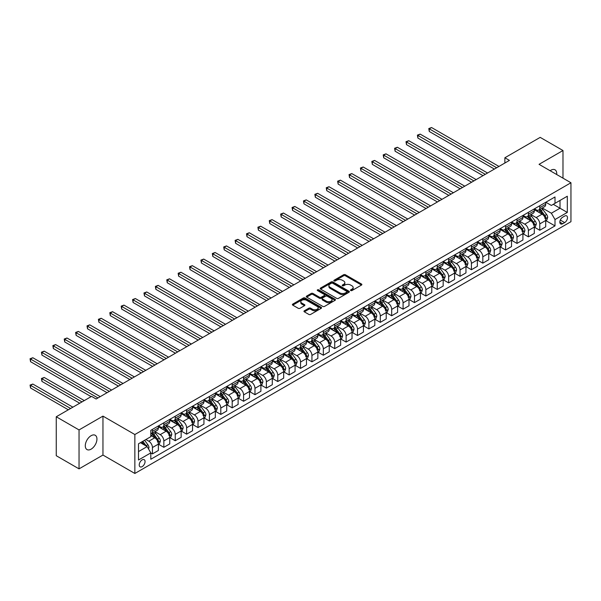 <?xml version="1.0" encoding="UTF-8"?>
<svg xmlns="http://www.w3.org/2000/svg" width="601" height="601" viewBox="0 0 601 601"><rect width="100%" height="100%" fill="white"/><g stroke="black" fill="none" stroke-linecap="round" stroke-linejoin="round"><path stroke-width="0.9" d="M350.744 290.553A0.886 0.511 0 0 0 351.998 290.553L361.501 285.069A1.262 0.729 0 0 0 361.87 284.551A1.262 0.729 0 0 0 361.501 284.04L345.395 274.74A1.262 0.729 0 0 0 343.607 274.74L334.103 280.224A0.886 0.511 0 0 0 335.358 280.952L336.583 280.239A4.049 2.336 0 0 1 342.315 280.239L343.652 281.013A4.049 2.336 0 0 1 344.839 282.665A4.049 2.336 0 0 1 343.652 284.318L342.42 285.032A0.886 0.511 0 0 0 343.674 285.753L344.906 285.047A4.049 2.336 0 0 1 350.631 285.047L351.976 285.821A4.049 2.336 0 0 1 353.155 287.473A4.049 2.336 0 0 1 351.976 289.126L350.744 289.832A0.886 0.511 0 0 0 350.744 290.553L350.744 289.832M91.112 449.157A8.249 4.763 120 0 0 96.498 441.893A8.249 4.763 120 0 0 95.236 435.282A8.249 4.763 120 0 0 91.112 435.687A8.249 4.763 120 0 0 85.725 442.96A8.249 4.763 120 0 0 86.987 449.563A8.249 4.763 120 0 0 91.112 449.157M556.684 174.515A8.249 4.763 120 0 0 555.023 169.82A8.249 4.763 120 0 0 550.899 170.233A8.249 4.763 120 0 0 550.133 170.737M142.152 466.624A4.124 2.381 120 0 0 144.841 462.995A4.124 2.381 120 0 0 144.21 459.69A4.124 2.381 120 0 0 142.152 459.893A4.124 2.381 120 0 0 139.455 463.529A4.124 2.381 120 0 0 140.086 466.834A4.124 2.381 120 0 0 142.152 466.624M304.339 310.792A1.262 0.729 0 0 0 303.963 311.303A1.262 0.729 0 0 0 304.339 311.821L308.854 314.428A1.262 0.729 0 0 0 310.642 314.428L321.197 308.336A1.262 0.729 0 0 0 321.573 307.817A1.262 0.729 0 0 0 321.197 307.306L305.098 298.006A1.262 0.729 0 0 0 303.31 298.006L292.755 304.098A1.262 0.729 0 0 0 292.379 304.617A1.262 0.729 0 0 0 292.755 305.135L298.209 308.283A1.262 0.729 0 0 0 299.997 308.283L304.512 305.676A1.262 0.729 0 0 0 304.887 305.158A1.262 0.729 0 0 0 304.512 304.647L301.807 303.084A3.381 1.953 0 0 1 300.816 301.702A3.381 1.953 0 0 1 302.904 299.891A3.381 1.953 0 0 1 306.593 300.32L317.193 306.442A3.381 1.953 0 0 1 318.184 307.817A3.381 1.953 0 0 1 316.096 309.628A3.381 1.953 0 0 1 312.407 309.199L310.642 308.185A1.262 0.729 0 0 0 308.854 308.185L304.339 310.792L304.339 311.821M102.959 416.117L79.039 429.925L56.254 416.771L56.254 455.708L79.039 468.863L102.959 455.055L134.857 473.468L134.857 434.531L102.959 416.117L102.959 455.055M562.979 178.151L562.979 150.528L539.052 164.336L570.95 182.757L134.857 434.531M562.979 150.528L540.194 137.374L504.878 157.762L504.878 163.021M56.254 416.771L91.57 396.382L96.122 399.011L509.43 160.392L504.878 157.762M336.673 298.366A1.262 0.729 0 0 0 338.461 298.366L349.023 292.274A1.262 0.729 0 0 0 349.391 291.755A1.262 0.729 0 0 0 349.023 291.245L332.916 281.944A1.262 0.729 0 0 0 331.128 281.944L320.573 288.037A1.262 0.729 0 0 0 320.205 288.555A1.262 0.729 0 0 0 320.573 289.073L336.673 298.366M317.839 290.749A0.886 0.511 0 0 1 318.74 290.876L335.095 300.312L324.555 306.397A1.262 0.729 0 0 1 322.767 306.397L306.66 297.104L311.183 294.513L311.183 293.461L306.66 296.068A1.262 0.729 0 0 0 306.292 296.586A1.262 0.729 0 0 0 306.66 297.104L306.66 296.068M311.183 294.513A1.262 0.729 0 0 1 312.971 294.513L312.971 293.461A1.262 0.729 0 0 0 311.183 293.461M312.971 293.461L319.499 297.232A1.262 0.729 0 0 0 321.287 297.232L324.285 295.504A1.262 0.729 0 0 0 324.653 294.986A1.262 0.729 0 0 0 324.285 294.467L317.486 290.546A0.886 0.511 0 0 1 318.74 289.825L335.11 299.275A1.262 0.729 0 0 1 335.478 299.786A1.262 0.729 0 0 1 335.11 300.305L335.11 299.275M564.662 216.06L562.656 217.216A3.997 2.306 120 0 0 560.049 220.74A3.997 2.306 120 0 0 560.658 223.94A3.997 2.306 120 0 0 562.656 223.745L564.662 222.588A3.997 2.306 120 0 0 567.269 219.065A3.997 2.306 120 0 0 566.66 215.864A3.997 2.306 120 0 0 564.662 216.06M134.857 473.468L570.95 221.694L570.95 182.757M545.843 202.252L551.357 205.429L555.001 203.326L555.001 196.963L150.806 430.324L150.806 436.687L138.5 443.793L138.5 459.998L150.806 452.891L150.806 459.262L555.001 225.901L555.001 219.538L551.357 213.22L542.29 207.991M555.001 203.326L567.306 196.226L567.306 212.431L555.001 219.538M79.039 429.925L79.039 468.863M553.266 204.325L560.012 208.224L560.012 200.434L567.306 196.226M551.357 213.22L560.012 208.224L567.306 212.431M138.5 451.576L147.162 446.581L140.416 442.689M150.806 452.944L152.451 453.89L152.451 447.527A5.154 2.975 -120 0 0 148.8 441.209L145.885 439.526M152.451 453.89L158.371 450.472L158.371 444.109A5.154 2.975 -120 0 0 154.727 437.791L150.806 435.53M158.506 444.237L163.84 447.317L163.84 440.946A5.154 2.975 -120 0 0 160.197 434.636L154.96 431.616M163.84 447.317L169.76 443.899L169.76 437.528A5.154 2.975 -120 0 0 166.116 431.217L158.371 426.74M169.903 437.663L175.229 440.736L175.229 434.373A5.154 2.975 -120 0 0 171.585 428.055L166.349 425.035M175.229 440.736L181.156 437.318L181.156 430.955A5.154 2.975 -120 0 0 177.513 424.637L169.76 420.167M181.292 431.082L186.626 434.162L186.626 427.792A5.154 2.975 -120 0 0 182.982 421.481L177.746 418.461M186.626 434.162L192.545 430.744L192.545 424.374A5.154 2.975 -120 0 0 188.902 418.063L181.156 413.586M192.688 424.509L198.014 427.581L198.014 421.218A5.154 2.975 -120 0 0 194.371 414.9L189.135 411.88M198.014 427.581L203.942 424.163L203.942 417.8A5.154 2.975 -120 0 0 200.291 411.482L192.545 407.012M204.077 417.928L209.411 421.008L209.411 414.637A5.154 2.975 -120 0 0 205.76 408.327L200.531 405.307M209.411 421.008L215.331 417.59L215.331 411.219A5.154 2.975 -120 0 0 211.687 404.909L203.942 400.431M215.466 411.354L220.8 414.427L220.8 408.064A5.154 2.975 -120 0 0 217.156 401.746L211.92 398.726M220.8 414.427L226.727 411.009L226.727 404.646A5.154 2.975 -120 0 0 223.076 398.328L215.331 393.858M226.862 404.773L232.189 407.854L232.189 401.483A5.154 2.975 -120 0 0 228.545 395.173L223.317 392.152M232.189 407.854L238.116 404.435L238.116 398.065A5.154 2.975 -120 0 0 234.473 391.754L226.727 387.277M238.251 398.2L243.585 401.273L243.585 394.91A5.154 2.975 -120 0 0 239.942 388.592L234.706 385.572M243.585 401.273L249.505 397.854L249.505 391.491A5.154 2.975 -120 0 0 245.862 385.173L238.116 380.703M249.648 391.619L254.974 394.699L254.974 388.329A5.154 2.975 -120 0 0 251.331 382.018L246.094 378.998M254.974 394.699L260.902 391.281L260.902 384.91A5.154 2.975 -120 0 0 257.258 378.6L249.505 374.123M261.037 385.046L266.371 388.118L266.371 381.755A5.154 2.975 -120 0 0 262.727 375.437L257.491 372.417M266.371 388.118L272.291 384.7L272.291 378.337A5.154 2.975 -120 0 0 268.647 372.019L260.902 367.549M272.433 378.465L277.76 381.545L277.76 375.174A5.154 2.975 -120 0 0 274.116 368.864L268.88 365.844M277.76 381.545L283.687 378.127L283.687 371.756A5.154 2.975 -120 0 0 280.036 365.446L272.291 360.968M283.822 371.891L289.156 374.964L289.156 368.601A5.154 2.975 -120 0 0 285.505 362.283L280.276 359.263M289.156 374.964L295.076 371.546L295.076 365.183A5.154 2.975 -120 0 0 291.432 358.865L283.687 354.395M295.211 365.31L300.545 368.39L300.545 362.02A5.154 2.975 -120 0 0 296.902 355.709L291.665 352.689M300.545 368.39L306.472 364.972L306.472 358.602A5.154 2.975 -120 0 0 302.821 352.291L295.076 347.814M306.608 358.737L311.934 361.81L311.934 355.446A5.154 2.975 -120 0 0 308.29 349.128L303.054 346.108M311.934 361.81L317.861 358.391L317.861 352.028A5.154 2.975 -120 0 0 314.218 345.71L306.472 341.24M317.997 352.156L323.33 355.236L323.33 348.865A5.154 2.975 -120 0 0 319.687 342.555L314.451 339.535M323.33 355.236L329.25 351.818L329.25 345.447A5.154 2.975 -120 0 0 325.607 339.137L317.861 334.659M329.393 345.583L334.719 348.655L334.719 342.292A5.154 2.975 -120 0 0 331.076 335.974L325.84 332.954M334.719 348.655L340.647 345.237L340.647 338.874A5.154 2.975 -120 0 0 337.003 332.556L329.25 328.086M340.782 339.002L346.116 342.082L346.116 335.711A5.154 2.975 -120 0 0 342.472 329.401L337.236 326.381M346.116 342.082L352.036 338.663L352.036 332.293A5.154 2.975 -120 0 0 348.392 325.982L340.647 321.505M352.178 332.428L357.505 335.501L357.505 329.138A5.154 2.975 -120 0 0 353.861 322.82L348.625 319.8M357.505 335.501L363.432 332.083L363.432 325.719A5.154 2.975 -120 0 0 359.781 319.401L352.036 314.932M363.567 325.847L368.901 328.927L368.901 322.557A5.154 2.975 -120 0 0 365.25 316.246L360.022 313.226M368.901 328.927L374.821 325.509L374.821 319.139A5.154 2.975 -120 0 0 371.178 312.828L363.432 308.351M374.956 319.274L380.29 322.346L380.29 315.983A5.154 2.975 -120 0 0 376.647 309.665L371.41 306.645M380.29 322.346L386.218 318.928L386.218 312.565A5.154 2.975 -120 0 0 382.567 306.247L374.821 301.777M386.353 312.693L391.679 315.773L391.679 309.402A5.154 2.975 -120 0 0 388.036 303.092L382.799 300.072M391.679 315.773L397.607 312.355L397.607 305.984A5.154 2.975 -120 0 0 393.963 299.674L386.218 295.196M397.742 306.119L403.076 309.192L403.076 302.829A5.154 2.975 -120 0 0 399.432 296.511L394.196 293.491M403.076 309.192L408.996 305.774L408.996 299.411A5.154 2.975 -120 0 0 405.352 293.093L397.607 288.623M409.138 299.538L414.465 302.619L414.465 296.248A5.154 2.975 -120 0 0 410.821 289.937L405.585 286.917M414.465 302.619L420.392 299.2L420.392 292.83A5.154 2.975 -120 0 0 416.748 286.519L408.996 282.042M420.527 292.965L425.861 296.038L425.861 289.674A5.154 2.975 -120 0 0 422.218 283.356L416.981 280.336M425.861 296.038L431.781 292.619L431.781 286.256A5.154 2.975 -120 0 0 428.137 279.938L420.392 275.468M431.924 286.384L437.25 289.464L437.25 283.094A5.154 2.975 -120 0 0 433.606 276.783L428.37 273.763M437.25 289.464L443.177 286.046L443.177 279.675A5.154 2.975 -120 0 0 439.526 273.365L431.781 268.887M443.313 279.811L448.647 282.883L448.647 276.52A5.154 2.975 -120 0 0 444.995 270.202L439.767 267.182M448.647 282.883L454.566 279.465L454.566 273.102A5.154 2.975 -120 0 0 450.923 266.784L443.177 262.314M454.702 273.23L460.035 276.31L460.035 269.939A5.154 2.975 -120 0 0 456.392 263.629L451.156 260.609M460.035 276.31L465.963 272.892L465.963 266.521A5.154 2.975 -120 0 0 462.312 260.21L454.566 255.733M466.098 266.656L471.424 269.729L471.424 263.366A5.154 2.975 -120 0 0 467.781 257.048L462.545 254.028M471.424 269.729L477.352 266.311L477.352 259.948A5.154 2.975 -120 0 0 473.708 253.63L465.963 249.16M477.487 260.075L482.821 263.155L482.821 256.785A5.154 2.975 -120 0 0 479.177 250.474L473.941 247.454M482.821 263.155L488.741 259.737L488.741 253.367A5.154 2.975 -120 0 0 485.097 247.056L477.352 242.579M488.883 253.502L494.21 256.574L494.21 250.211A5.154 2.975 -120 0 0 490.566 243.893L485.33 240.873M494.21 256.574L500.137 253.156L500.137 246.793A5.154 2.975 -120 0 0 496.494 240.475L488.741 236.005M500.272 246.921L505.606 250.001L505.606 243.63A5.154 2.975 -120 0 0 501.963 237.32L496.727 234.3M505.606 250.001L511.526 246.583L511.526 240.212A5.154 2.975 -120 0 0 507.883 233.902L500.137 229.424M511.669 240.347L516.995 243.42L516.995 237.057A5.154 2.975 -120 0 0 513.352 230.739L508.115 227.719M516.995 243.42L522.923 240.002L522.923 233.639A5.154 2.975 -120 0 0 519.272 227.321L511.526 222.851M523.058 233.766L528.392 236.847L528.392 230.476A5.154 2.975 -120 0 0 524.741 224.165L519.512 221.145M528.392 236.847L534.312 233.428L534.312 227.058A5.154 2.975 -120 0 0 530.668 220.747L522.923 216.27M534.447 227.193L539.781 230.266L539.781 223.903A5.154 2.975 -120 0 0 536.137 217.585L530.901 214.565M539.781 230.266L545.708 226.847L545.708 220.484A5.154 2.975 -120 0 0 542.057 214.166L534.312 209.696M534.447 208.825L536.137 209.802A5.154 2.975 -120 0 0 538.714 210.057A5.154 2.975 -120 0 0 539.781 207.698L539.781 205.745M523.058 215.406L524.741 216.375A5.154 2.975 -120 0 0 527.317 216.63A5.154 2.975 -120 0 0 528.392 214.272L528.392 212.326M511.661 221.979L513.352 222.956A5.154 2.975 -120 0 0 515.928 223.211A5.154 2.975 -120 0 0 516.995 220.852L516.995 218.899M500.272 228.56L501.963 229.529A5.154 2.975 -120 0 0 504.539 229.785A5.154 2.975 -120 0 0 505.606 227.426L505.606 225.48M488.883 235.134L490.566 236.11A5.154 2.975 -120 0 0 493.143 236.366A5.154 2.975 -120 0 0 494.21 234.007L494.21 232.054M477.487 241.715L479.177 242.684A5.154 2.975 -120 0 0 481.754 242.939A5.154 2.975 -120 0 0 482.821 240.58L482.821 238.635M466.098 248.288L467.781 249.265A5.154 2.975 -120 0 0 470.358 249.52A5.154 2.975 -120 0 0 471.424 247.161L471.424 245.216M454.702 254.869L456.392 255.838A5.154 2.975 -120 0 0 458.969 256.094A5.154 2.975 -120 0 0 460.035 253.735L460.035 251.789M443.313 261.443L444.995 262.419A5.154 2.975 -120 0 0 447.572 262.675A5.154 2.975 -120 0 0 448.647 260.316L448.647 258.37M431.916 268.023L433.606 268.993A5.154 2.975 -120 0 0 436.183 269.248A5.154 2.975 -120 0 0 437.25 266.889L437.25 264.943M420.527 274.597L422.218 275.574A5.154 2.975 -120 0 0 424.794 275.829A5.154 2.975 -120 0 0 425.861 273.47L425.861 271.524M409.138 281.178L410.821 282.147A5.154 2.975 -120 0 0 413.398 282.402A5.154 2.975 -120 0 0 414.465 280.043L414.465 278.098M397.742 287.751L399.432 288.728A5.154 2.975 -120 0 0 402.009 288.983A5.154 2.975 -120 0 0 403.076 286.624L403.076 284.679M386.353 294.332L388.036 295.301A5.154 2.975 -120 0 0 390.612 295.557A5.154 2.975 -120 0 0 391.679 293.198L391.679 291.252M374.956 300.906L376.647 301.882A5.154 2.975 -120 0 0 379.223 302.138A5.154 2.975 -120 0 0 380.29 299.779L380.29 297.833M363.567 307.487L365.25 308.456A5.154 2.975 -120 0 0 367.835 308.711A5.154 2.975 -120 0 0 368.901 306.352L368.901 304.406M352.171 314.06L353.861 315.037A5.154 2.975 -120 0 0 356.438 315.292A5.154 2.975 -120 0 0 357.505 312.933L357.505 310.987M340.782 320.641L342.472 321.61A5.154 2.975 -120 0 0 345.049 321.866A5.154 2.975 -120 0 0 346.116 319.507L346.116 317.561M329.393 327.214L331.076 328.191A5.154 2.975 -120 0 0 333.653 328.446A5.154 2.975 -120 0 0 334.719 326.088L334.719 324.142M317.997 333.795L319.687 334.765A5.154 2.975 -120 0 0 322.264 335.02A5.154 2.975 -120 0 0 323.33 332.661L323.33 330.715M306.608 340.369L308.29 341.345A5.154 2.975 -120 0 0 310.867 341.601A5.154 2.975 -120 0 0 311.934 339.242L311.934 337.296M295.211 346.95L296.902 347.919A5.154 2.975 -120 0 0 299.478 348.174A5.154 2.975 -120 0 0 300.545 345.815L300.545 343.87M283.822 353.523L285.505 354.5A5.154 2.975 -120 0 0 288.089 354.755A5.154 2.975 -120 0 0 289.156 352.396L289.156 350.451M272.433 360.104L274.116 361.073A5.154 2.975 -120 0 0 276.693 361.329A5.154 2.975 -120 0 0 277.76 358.97L277.76 357.024M261.037 366.678L262.727 367.654A5.154 2.975 -120 0 0 265.304 367.91A5.154 2.975 -120 0 0 266.371 365.551L266.371 363.605M249.648 373.259L251.331 374.228A5.154 2.975 -120 0 0 253.907 374.483A5.154 2.975 -120 0 0 254.974 372.124L254.974 370.178M238.251 379.832L239.942 380.809A5.154 2.975 -120 0 0 242.519 381.064A5.154 2.975 -120 0 0 243.585 378.705L243.585 376.759M226.862 386.413L228.545 387.382A5.154 2.975 -120 0 0 231.122 387.637A5.154 2.975 -120 0 0 232.189 385.279L232.189 383.333M215.466 392.986L217.156 393.963A5.154 2.975 -120 0 0 219.733 394.218A5.154 2.975 -120 0 0 220.8 391.86L220.8 389.914M204.077 399.567L205.76 400.536A5.154 2.975 -120 0 0 208.344 400.792A5.154 2.975 -120 0 0 209.411 398.433L209.411 396.487M192.688 406.141L194.371 407.117A5.154 2.975 -120 0 0 196.948 407.373A5.154 2.975 -120 0 0 198.014 405.014L198.014 403.068M181.292 412.722L182.982 413.691A5.154 2.975 -120 0 0 185.559 413.946A5.154 2.975 -120 0 0 186.626 411.587L186.626 409.642M169.903 419.295L171.585 420.272A5.154 2.975 -120 0 0 174.162 420.527A5.154 2.975 -120 0 0 175.229 418.168L175.229 416.223M158.506 425.876L160.197 426.845A5.154 2.975 -120 0 0 162.773 427.101A5.154 2.975 -120 0 0 163.84 424.742L163.84 422.796M545.843 220.612L555.001 225.901M538.714 210.057L544.634 206.639A5.154 2.975 -120 0 0 545.708 204.272L545.708 202.327M527.317 216.63L533.245 213.212A5.154 2.975 -120 0 0 534.312 210.853L534.312 208.908M515.928 223.211L521.856 219.793A5.154 2.975 -120 0 0 522.923 217.427L522.923 215.481M504.539 229.785L510.459 226.367A5.154 2.975 -120 0 0 511.526 224.008L511.526 222.062M493.143 236.366L499.07 232.948A5.154 2.975 -120 0 0 500.137 230.581L500.137 228.635M481.754 242.939L487.674 239.521A5.154 2.975 -120 0 0 488.741 237.162L488.741 235.216M470.358 249.52L476.285 246.102A5.154 2.975 -120 0 0 477.352 243.736L477.352 241.79M458.969 256.094L464.889 252.675A5.154 2.975 -120 0 0 465.963 250.316L465.963 248.371M447.572 262.675L453.5 259.256A5.154 2.975 -120 0 0 454.566 256.89L454.566 254.944M436.183 269.248L442.111 265.83A5.154 2.975 -120 0 0 443.177 263.471L443.177 261.525M424.794 275.829L430.714 272.411A5.154 2.975 -120 0 0 431.781 270.044L431.781 268.099M413.398 282.402L419.325 278.984A5.154 2.975 -120 0 0 420.392 276.625L420.392 274.68M402.009 288.983L407.929 285.565A5.154 2.975 -120 0 0 408.996 283.199L408.996 281.253M390.612 295.557L396.54 292.139A5.154 2.975 -120 0 0 397.607 289.78L397.607 287.834M379.223 302.138L385.143 298.72A5.154 2.975 -120 0 0 386.218 296.353L386.218 294.407M367.835 308.711L373.754 305.293A5.154 2.975 -120 0 0 374.821 302.934L374.821 300.988M356.438 315.292L362.365 311.874A5.154 2.975 -120 0 0 363.432 309.507L363.432 307.562M345.049 321.866L350.969 318.447A5.154 2.975 -120 0 0 352.036 316.088L352.036 314.143M333.653 328.446L339.58 325.028A5.154 2.975 -120 0 0 340.647 322.662L340.647 320.716M322.264 335.02L328.184 331.602A5.154 2.975 -120 0 0 329.25 329.243L329.25 327.297M310.867 341.601L316.795 338.183A5.154 2.975 -120 0 0 317.861 335.816L317.861 333.871M299.478 348.174L305.398 344.756A5.154 2.975 -120 0 0 306.472 342.397L306.472 340.451M288.089 354.755L294.009 351.337A5.154 2.975 -120 0 0 295.076 348.971L295.076 347.025M276.693 361.329L282.62 357.911A5.154 2.975 -120 0 0 283.687 355.552L283.687 353.606M265.304 367.91L271.224 364.491A5.154 2.975 -120 0 0 272.291 362.125L272.291 360.179M253.907 374.483L259.835 371.065A5.154 2.975 -120 0 0 260.902 368.706L260.902 366.76M242.519 381.064L248.438 377.646A5.154 2.975 -120 0 0 249.505 375.279L249.505 373.334M231.122 387.637L237.049 384.219A5.154 2.975 -120 0 0 238.116 381.86L238.116 379.915M219.733 394.218L225.653 390.8A5.154 2.975 -120 0 0 226.727 388.434L226.727 386.488M208.344 400.792L214.264 397.374A5.154 2.975 -120 0 0 215.331 395.015L215.331 393.069M196.948 407.373L202.875 403.955A5.154 2.975 -120 0 0 203.942 401.588L203.942 399.642M185.559 413.946L191.479 410.528A5.154 2.975 -120 0 0 192.545 408.169L192.545 406.223M174.162 420.527L180.09 417.109A5.154 2.975 -120 0 0 181.156 414.743L181.156 412.797M162.773 427.101L168.693 423.682A5.154 2.975 -120 0 0 169.76 421.324L169.76 419.378M150.806 433.892A5.154 2.975 -120 0 0 151.377 433.682L157.304 430.263A5.154 2.975 -120 0 0 158.371 427.897L158.371 425.951M151.377 433.682A5.154 2.975 -120 0 0 152.451 431.323L152.451 429.377M147.162 446.581L150.806 452.891M351.097 290.681L351.976 290.178A4.049 2.336 0 0 0 353.155 288.525L353.155 287.473M344.839 282.665L344.839 283.717A4.049 2.336 0 0 1 343.652 285.37L342.78 285.881M361.501 284.04L361.501 285.069L345.395 275.791A1.262 0.729 0 0 0 343.607 275.791L334.457 281.073M349.001 292.281L332.916 282.996A1.262 0.729 0 0 0 331.128 282.996L320.588 289.081M346.785 292.116A0.886 0.511 0 0 0 346.785 291.395L332.646 283.236A0.886 0.511 0 0 0 331.399 283.236L330.099 283.988A4.049 2.336 0 0 0 328.912 285.64A4.049 2.336 0 0 0 330.099 287.293L339.76 292.867A4.049 2.336 0 0 0 345.485 292.867L346.785 292.116L346.785 293.175A0.886 0.511 0 0 0 347.04 292.807L347.04 291.755M328.912 285.64L328.912 286.692A4.049 2.336 0 0 0 330.099 288.345L330.099 287.293M346.785 293.175L345.485 293.919A4.049 2.336 0 0 1 339.76 293.919L330.099 288.345M312.971 294.513L319.499 298.284A1.262 0.729 0 0 0 321.287 298.284L324.285 296.556A1.262 0.729 0 0 0 324.653 296.038L324.653 294.986M326.275 301.146A3.381 1.953 0 0 0 329.964 301.567A3.381 1.953 0 0 0 332.053 299.764A3.381 1.953 0 0 0 331.061 298.381L327.327 296.225A1.262 0.729 0 0 0 325.539 296.225L322.542 297.953A1.262 0.729 0 0 0 322.174 298.472A1.262 0.729 0 0 0 322.542 298.99L326.275 301.146L326.275 302.198A3.381 1.953 0 0 0 329.964 302.619A3.381 1.953 0 0 0 332.053 300.816L332.053 299.764M322.174 298.472L322.174 299.523A1.262 0.729 0 0 0 322.542 300.042L322.542 298.99M326.275 302.198L322.542 300.042M318.184 307.817L318.184 308.876A3.381 1.953 0 0 1 316.096 310.679A3.381 1.953 0 0 1 312.407 310.251L310.642 309.237A1.262 0.729 0 0 0 308.854 309.237L304.354 311.836M300.816 301.702L300.816 302.754A3.381 1.953 0 0 0 301.807 304.136L301.807 303.084M304.497 305.684L301.807 304.136M321.197 307.306L321.197 308.336L305.098 299.058A1.262 0.729 0 0 0 303.31 299.058L292.77 305.143M545.708 220.695L546.797 220.064L547.706 217.427A3.418 1.968 -120 0 0 546.617 214.519L542.898 209.554A9.856 5.694 -120 0 0 541.817 208.262M538.113 211.89A9.856 5.694 -120 0 0 536.1 209.779M544.769 218.208L545.866 217.577A3.418 1.968 -120 0 0 544.889 215.519L541.163 210.553A9.856 5.694 -120 0 0 540.089 209.261M539.172 209.794A8.181 4.725 60 0 1 540.517 211.319L543.665 215.526M429.279 157.785L471.612 182.231L406.494 144.631L406.494 142.001L408.77 140.687L476.165 179.594M538.992 209.892A9.856 5.694 60 0 1 540.074 211.184L542.545 214.489M496.674 167.762L429.279 128.847L431.556 127.532L498.95 166.439M494.398 169.076L429.279 131.476L429.279 128.847L428.776 128.561L431.556 127.532M429.279 131.476L428.776 128.561M534.312 227.268L535.408 226.637L536.317 224.008A3.418 1.968 -120 0 0 535.228 221.1L531.502 216.127A9.856 5.694 -120 0 0 530.428 214.842M526.724 218.471A9.856 5.694 -120 0 0 524.703 216.352M533.38 224.782L534.477 224.15A3.418 1.968 -120 0 0 533.493 222.1L529.774 217.126A9.856 5.694 -120 0 0 528.7 215.842M527.776 216.368A8.181 4.725 60 0 1 529.12 217.893L532.276 222.1M417.883 164.366L460.216 188.804L395.097 151.212L395.097 148.582L397.381 147.268L464.776 186.175M527.603 216.473A9.856 5.694 60 0 1 528.677 217.757L531.156 221.063M522.923 233.849L524.012 233.218L524.928 230.581A3.418 1.968 -120 0 0 523.832 227.674L520.113 222.708A9.856 5.694 -120 0 0 519.039 221.416M515.335 225.044A9.856 5.694 -120 0 0 513.314 222.933M521.991 231.362L523.08 230.731A3.418 1.968 -120 0 0 522.104 228.673L518.378 223.707A9.856 5.694 -120 0 0 517.303 222.415M516.387 222.948A8.181 4.725 60 0 1 517.731 224.474L520.879 228.68M406.494 170.939L448.827 195.385L383.708 157.785L383.708 155.156L385.985 153.841L453.379 192.748M516.214 223.046A9.856 5.694 60 0 1 517.288 224.338L519.76 227.644M511.526 240.423L512.623 239.791L513.532 237.162A3.418 1.968 -120 0 0 512.443 234.255L508.716 229.281A9.856 5.694 -120 0 0 507.642 227.997M503.938 231.625A9.856 5.694 -120 0 0 501.925 229.507M510.595 237.936L511.691 237.305A3.418 1.968 -120 0 0 510.715 235.254L506.989 230.281A9.856 5.694 -120 0 0 505.914 228.996M504.998 229.522A8.181 4.725 60 0 1 506.335 231.047L509.49 235.254M395.097 177.52L437.43 201.959L372.32 164.366L372.32 161.737L374.596 160.422L441.99 199.329M504.817 229.627A9.856 5.694 60 0 1 505.892 230.912L508.371 234.217M485.277 174.335L417.883 135.428L420.167 134.113L487.561 173.02M483.001 175.65L417.883 138.057L417.883 135.428L417.387 135.135L420.167 134.113M417.883 138.057L417.387 135.135M473.888 180.916L405.991 141.716L408.77 140.687M406.494 144.631L405.991 141.716M462.5 187.489L394.602 148.289L397.381 147.268M395.097 151.212L394.602 148.289M500.137 247.003L501.226 246.372L502.143 243.736A3.418 1.968 -120 0 0 501.054 240.828L497.327 235.862A9.856 5.694 -120 0 0 496.253 234.57M492.55 238.199A9.856 5.694 -120 0 0 490.529 236.088M499.206 244.517L500.295 243.886A3.418 1.968 -120 0 0 499.318 241.827L495.592 236.862A9.856 5.694 -120 0 0 494.518 235.569M493.601 236.103A8.181 4.725 60 0 1 494.946 237.628L498.094 241.835M383.708 184.094L426.041 208.539L360.923 170.939L360.923 168.31L363.199 166.995L430.601 205.903M493.429 236.201A9.856 5.694 60 0 1 494.503 237.493L496.974 240.798M451.103 194.07L383.205 154.87L385.985 153.841M383.708 157.785L383.205 154.87M488.741 253.577L489.838 252.946L490.747 250.316A3.418 1.968 -120 0 0 489.657 247.409L485.939 242.436A9.856 5.694 -120 0 0 484.857 241.151M481.153 244.78A9.856 5.694 -120 0 0 479.14 242.661M487.809 251.09L488.906 250.459A3.418 1.968 -120 0 0 487.929 248.408L484.203 243.435A9.856 5.694 -120 0 0 483.129 242.15M482.212 242.676A8.181 4.725 60 0 1 483.557 244.201L486.705 248.408M372.32 190.675L414.652 215.113L349.534 177.52L349.534 174.891L351.81 173.576L419.205 212.484M482.032 242.781A9.856 5.694 60 0 1 483.106 244.066L485.585 247.372M477.352 260.158L478.449 259.527L479.358 256.89A3.418 1.968 -120 0 0 478.268 253.983L474.542 249.017A9.856 5.694 -120 0 0 473.468 247.725M469.764 251.353A9.856 5.694 -120 0 0 467.743 249.242M476.42 257.671L477.51 257.04A3.418 1.968 -120 0 0 476.533 254.982L472.814 250.016A9.856 5.694 -120 0 0 471.732 248.724M470.816 249.257A8.181 4.725 60 0 1 472.161 250.782L475.316 254.989M360.923 197.248L403.256 221.694L338.138 184.094L338.138 181.464L340.421 180.15L407.816 219.065M470.643 249.355A9.856 5.694 60 0 1 471.717 250.647L474.197 253.953M465.963 266.731L467.052 266.1L467.961 263.471A3.418 1.968 -120 0 0 466.872 260.564L463.153 255.59A9.856 5.694 -120 0 0 462.071 254.306M458.368 257.934A9.856 5.694 -120 0 0 456.354 255.816M465.024 264.245L466.121 263.614A3.418 1.968 -120 0 0 465.144 261.563L461.418 256.589A9.856 5.694 -120 0 0 460.343 255.305M459.427 255.831A8.181 4.725 60 0 1 460.772 257.356L463.919 261.563M349.534 203.829L391.867 228.267L326.749 190.675L326.749 188.045L329.025 186.731L396.42 225.638M459.247 255.936A9.856 5.694 60 0 1 460.328 257.22L462.8 260.526M454.566 273.312L455.663 272.681L456.572 270.044A3.418 1.968 -120 0 0 455.483 267.137L451.757 262.171A9.856 5.694 -120 0 0 450.682 260.879M446.979 264.508A9.856 5.694 -120 0 0 444.958 262.397M453.635 270.826L454.732 270.195A3.418 1.968 -120 0 0 453.747 268.136L450.029 263.17A9.856 5.694 -120 0 0 448.955 261.878M448.03 262.412A8.181 4.725 60 0 1 449.375 263.937L452.53 268.144M338.138 210.403L380.471 234.848L315.352 197.248L315.352 194.619L317.636 193.304L385.031 232.219M447.858 262.509A9.856 5.694 60 0 1 448.932 263.801L451.411 267.107M443.177 279.886L444.267 279.255L445.183 276.625A3.418 1.968 -120 0 0 444.086 273.718L440.368 268.745A9.856 5.694 -120 0 0 439.293 267.46M435.59 271.089A9.856 5.694 -120 0 0 433.569 268.97M442.246 277.399L443.335 276.768A3.418 1.968 -120 0 0 442.359 274.717L438.632 269.744A9.856 5.694 -120 0 0 437.558 268.459M436.642 268.985A8.181 4.725 60 0 1 437.986 270.51L441.134 274.717M326.749 216.984L369.082 241.422L303.963 203.829L303.963 201.2L306.24 199.885L373.634 238.792M436.469 269.09A9.856 5.694 60 0 1 437.543 270.375L440.015 273.68M439.714 200.644L371.816 161.444L374.596 160.422M372.32 164.366L371.816 161.444M428.318 207.225L360.42 168.025L363.199 166.995M360.923 170.939L360.42 168.025M416.929 213.798L349.031 174.598L351.81 173.576M349.534 177.52L349.031 174.598M405.532 220.379L337.642 181.179L340.421 180.15M338.138 184.094L337.642 181.179M394.143 226.953L326.245 187.752L329.025 186.731M326.749 190.675L326.245 187.752M431.781 286.467L432.878 285.836L433.787 283.199A3.418 1.968 -120 0 0 432.697 280.291L428.971 275.326A9.856 5.694 -120 0 0 427.897 274.033M424.193 277.662A9.856 5.694 -120 0 0 422.18 275.551M430.849 283.98L431.946 283.349A3.418 1.968 -120 0 0 430.97 281.291L427.243 276.325A9.856 5.694 -120 0 0 426.169 275.033M425.253 275.566A8.181 4.725 60 0 1 426.59 277.091L429.745 281.298M315.352 223.557L357.685 248.003L292.574 210.403L292.574 207.773L294.851 206.459L362.245 245.373M425.072 275.664A9.856 5.694 60 0 1 426.147 276.956L428.626 280.261M382.754 233.534L314.856 194.333L317.636 193.304M315.352 197.248L314.856 194.333M420.392 293.04L421.481 292.409L422.398 289.78A3.418 1.968 -120 0 0 421.309 286.872L417.582 281.899A9.856 5.694 -120 0 0 416.508 280.614M412.804 284.243A9.856 5.694 -120 0 0 410.783 282.124M419.46 290.553L420.55 289.922A3.418 1.968 -120 0 0 419.573 287.871L415.847 282.898A9.856 5.694 -120 0 0 414.773 281.614M413.856 282.139A8.181 4.725 60 0 1 415.201 283.664L418.349 287.871M303.963 230.138L346.296 254.576L281.178 216.984L281.178 214.354L283.454 213.039L350.856 251.947M413.683 282.245A9.856 5.694 60 0 1 414.758 283.529L417.229 286.835M371.358 240.107L303.46 200.907L306.24 199.885M303.963 203.829L303.46 200.907M408.996 299.621L410.092 298.99L411.001 296.353A3.418 1.968 -120 0 0 409.912 293.446L406.193 288.48A9.856 5.694 -120 0 0 405.112 287.188M401.408 290.816A9.856 5.694 -120 0 0 399.395 288.705M408.064 297.134L409.161 296.503A3.418 1.968 -120 0 0 408.184 294.445L404.458 289.479A9.856 5.694 -120 0 0 403.384 288.187M402.467 288.72A8.181 4.725 60 0 1 403.812 290.245L406.96 294.452M292.574 236.711L334.907 261.157L269.789 223.557L269.789 220.928L272.065 219.613L339.46 258.528M402.287 288.818A9.856 5.694 60 0 1 403.361 290.11L405.84 293.416M359.969 246.688L292.071 207.488L294.851 206.459M292.574 210.403L292.071 207.488M397.607 306.194L398.703 305.563L399.612 302.934A3.418 1.968 -120 0 0 398.523 300.027L394.797 295.053A9.856 5.694 -120 0 0 393.723 293.769M390.019 297.397A9.856 5.694 -120 0 0 387.998 295.279M396.675 303.708L397.764 303.077A3.418 1.968 -120 0 0 396.788 301.026L393.069 296.053A9.856 5.694 -120 0 0 391.987 294.768M391.071 295.294A8.181 4.725 60 0 1 392.415 296.819L395.571 301.026M281.178 243.292L323.511 267.73L258.392 230.138L258.392 227.509L260.676 226.194L328.071 265.101M390.898 295.399A9.856 5.694 60 0 1 391.972 296.684L394.451 299.989M348.572 253.261L280.675 214.061L283.454 213.039M281.178 216.984L280.675 214.061M386.218 312.775L387.307 312.144L388.216 309.507A3.418 1.968 -120 0 0 387.127 306.6L383.408 301.634A9.856 5.694 -120 0 0 382.326 300.342M378.622 303.971A9.856 5.694 -120 0 0 376.609 301.86M385.279 310.289L386.375 309.658A3.418 1.968 -120 0 0 385.399 307.599L381.673 302.634A9.856 5.694 -120 0 0 380.598 301.341M379.682 301.875A8.181 4.725 60 0 1 381.026 303.4L384.174 307.607M269.789 249.866L312.122 274.311L247.003 236.711L247.003 234.082L249.28 232.767L316.674 271.682M379.501 301.972A9.856 5.694 60 0 1 380.583 303.265L383.055 306.57M337.184 259.842L269.286 220.642L272.065 219.613M269.789 223.557L269.286 220.642M374.821 319.349L375.918 318.718L376.827 316.088A3.418 1.968 -120 0 0 375.738 313.181L372.011 308.208A9.856 5.694 -120 0 0 370.937 306.923M367.234 310.552A9.856 5.694 -120 0 0 365.213 308.433M373.89 316.862L374.986 316.231A3.418 1.968 -120 0 0 374.002 314.18L370.284 309.207A9.856 5.694 -120 0 0 369.209 307.922M368.285 308.448A8.181 4.725 60 0 1 369.63 309.973L372.785 314.18M258.392 256.447L300.725 280.885L235.607 243.292L235.607 240.663L237.891 239.348L305.285 278.255M368.113 308.553A9.856 5.694 60 0 1 369.187 309.838L371.666 313.144M325.787 266.416L257.897 227.216L260.676 226.194M258.392 230.138L257.897 227.216M363.432 325.93L364.522 325.299L365.438 322.662A3.418 1.968 -120 0 0 364.349 319.755L360.623 314.789A9.856 5.694 -120 0 0 359.548 313.497M355.845 317.125A9.856 5.694 -120 0 0 353.824 315.014M362.501 323.443L363.59 322.812A3.418 1.968 -120 0 0 362.613 320.754L358.887 315.788A9.856 5.694 -120 0 0 357.813 314.496M356.896 315.029A8.181 4.725 60 0 1 358.241 316.554L361.389 320.761M247.003 263.02L289.336 287.466L224.218 249.866L224.218 247.236L226.494 245.922L293.889 284.836M356.724 315.127A9.856 5.694 60 0 1 357.798 316.419L360.269 319.724M352.036 332.503L353.133 331.872L354.042 329.243A3.418 1.968 -120 0 0 352.952 326.335L349.226 321.362A9.856 5.694 -120 0 0 348.152 320.078M344.448 323.706A9.856 5.694 -120 0 0 342.435 321.588M351.104 330.017L352.201 329.386A3.418 1.968 -120 0 0 351.224 327.335L347.498 322.361A9.856 5.694 -120 0 0 346.424 321.077M345.507 321.603A8.181 4.725 60 0 1 346.845 323.128L350 327.335M235.607 269.601L277.94 294.039L212.829 256.447L212.829 253.817L215.105 252.503L282.5 291.41M345.327 321.708A9.856 5.694 60 0 1 346.401 322.992L348.88 326.298M340.647 339.084L341.736 338.453L342.653 335.816A3.418 1.968 -120 0 0 341.563 332.909L337.837 327.943A9.856 5.694 -120 0 0 336.763 326.651M333.059 330.28A9.856 5.694 -120 0 0 331.038 328.169M339.715 336.598L340.805 335.967A3.418 1.968 -120 0 0 339.828 333.908L336.102 328.942A9.856 5.694 -120 0 0 335.027 327.65M334.111 328.184A8.181 4.725 60 0 1 335.456 329.709L338.603 333.916M224.218 276.175L266.551 300.62L201.433 263.02L201.433 260.391L203.709 259.076L271.111 297.991M333.938 328.281A9.856 5.694 60 0 1 335.012 329.573L337.484 332.879M329.25 345.658L330.347 345.027L331.256 342.397A3.418 1.968 -120 0 0 330.167 339.49L326.448 334.517A9.856 5.694 -120 0 0 325.366 333.232M321.663 336.86A9.856 5.694 -120 0 0 319.649 334.742M328.319 343.171L329.416 342.54A3.418 1.968 -120 0 0 328.439 340.489L324.713 335.516A9.856 5.694 -120 0 0 323.639 334.231M322.722 334.757A8.181 4.725 60 0 1 324.067 336.282L327.214 340.489M212.829 282.755L255.162 307.194L190.044 269.601L190.044 266.972L192.32 265.657L259.715 304.564M322.542 334.862A9.856 5.694 60 0 1 323.616 336.147L326.095 339.452M317.861 352.239L318.958 351.608L319.867 348.971A3.418 1.968 -120 0 0 318.778 346.063L315.052 341.098A9.856 5.694 -120 0 0 313.977 339.805M310.274 343.434A9.856 5.694 -120 0 0 308.253 341.323M316.93 349.752L318.019 349.121A3.418 1.968 -120 0 0 317.043 347.062L313.324 342.097A9.856 5.694 -120 0 0 312.242 340.805M311.326 341.338A8.181 4.725 60 0 1 312.67 342.863L315.825 347.07M201.433 289.329L243.766 313.775L178.647 276.175L178.647 273.545L180.931 272.23L248.326 311.145M311.153 341.436A9.856 5.694 60 0 1 312.227 342.728L314.706 346.033M306.472 358.812L307.562 358.181L308.471 355.552A3.418 1.968 -120 0 0 307.381 352.644L303.663 347.671A9.856 5.694 -120 0 0 302.581 346.386M298.877 350.015A9.856 5.694 -120 0 0 296.864 347.896M305.533 356.325L306.63 355.694A3.418 1.968 -120 0 0 305.654 353.643L301.927 348.67A9.856 5.694 -120 0 0 300.853 347.386M299.937 347.911A8.181 4.725 60 0 1 301.281 349.436L304.429 353.643M190.044 295.91L232.377 320.348L167.258 282.755L167.258 280.126L169.535 278.811L236.929 317.719M299.756 348.017A9.856 5.694 60 0 1 300.838 349.301L303.31 352.607M295.076 365.393L296.173 364.762L297.082 362.125A3.418 1.968 -120 0 0 295.993 359.218L292.266 354.252A9.856 5.694 -120 0 0 291.192 352.96M287.488 356.588A9.856 5.694 -120 0 0 285.467 354.477M294.144 362.906L295.241 362.275A3.418 1.968 -120 0 0 294.257 360.217L290.538 355.251A9.856 5.694 -120 0 0 289.464 353.959M288.54 354.492A8.181 4.725 60 0 1 289.885 356.017L293.04 360.224M178.647 302.483L220.98 326.929L155.862 289.329L155.862 286.7L158.146 285.385L225.54 324.3M288.367 354.59A9.856 5.694 60 0 1 289.442 355.882L291.921 359.188M283.687 371.966L284.776 371.335L285.693 368.706A3.418 1.968 -120 0 0 284.604 365.799L280.877 360.825A9.856 5.694 -120 0 0 279.803 359.541M276.099 363.169A9.856 5.694 -120 0 0 274.079 361.051M282.755 369.48L283.845 368.849A3.418 1.968 -120 0 0 282.868 366.798L279.142 361.825A9.856 5.694 -120 0 0 278.068 360.54M277.151 361.066A8.181 4.725 60 0 1 278.496 362.591L281.644 366.798M167.258 309.064L209.591 333.502L144.473 295.91L144.473 293.28L146.749 291.966L214.144 330.873M276.978 361.171A9.856 5.694 60 0 1 278.053 362.456L280.524 365.761M272.291 378.547L273.387 377.916L274.296 375.279A3.418 1.968 -120 0 0 273.207 372.372L269.481 367.406A9.856 5.694 -120 0 0 268.407 366.114M264.703 369.743A9.856 5.694 -120 0 0 262.69 367.632M271.359 376.061L272.456 375.43A3.418 1.968 -120 0 0 271.479 373.371L267.753 368.405A9.856 5.694 -120 0 0 266.679 367.113M265.762 367.647A8.181 4.725 60 0 1 267.099 369.172L270.255 373.379M155.862 315.638L198.195 340.083L133.084 302.483L133.084 299.854L135.36 298.539L202.755 337.454M265.582 367.744A9.856 5.694 60 0 1 266.656 369.037L269.135 372.342M260.902 385.121L261.991 384.49L262.907 381.86A3.418 1.968 -120 0 0 261.818 378.953L258.092 373.98A9.856 5.694 -120 0 0 257.018 372.695M253.314 376.324A9.856 5.694 -120 0 0 251.293 374.205M259.97 382.634L261.059 382.003A3.418 1.968 -120 0 0 260.083 379.952L256.357 374.979A9.856 5.694 -120 0 0 255.282 373.694M254.366 374.22A8.181 4.725 60 0 1 255.71 375.753L258.858 379.952M144.473 322.219L186.806 346.657L121.687 309.064L121.687 306.435L123.964 305.12L191.366 344.027M254.193 374.325A9.856 5.694 60 0 1 255.267 375.61L257.739 378.915M249.505 391.702L250.602 391.071L251.511 388.434A3.418 1.968 -120 0 0 250.422 385.526L246.703 380.561A9.856 5.694 -120 0 0 245.621 379.269M241.918 382.897A9.856 5.694 -120 0 0 239.904 380.786M248.574 389.215L249.67 388.584A3.418 1.968 -120 0 0 248.694 386.526L244.968 381.56A9.856 5.694 -120 0 0 243.893 380.268M242.977 380.801A8.181 4.725 60 0 1 244.322 382.326L247.469 386.533M133.084 328.792L175.417 353.238L110.299 315.638L110.299 313.008L112.575 311.694L179.969 350.608M242.796 380.899A9.856 5.694 60 0 1 243.871 382.191L246.35 385.496M238.116 398.275L239.213 397.644L240.122 395.015A3.418 1.968 -120 0 0 239.033 392.107L235.307 387.134A9.856 5.694 -120 0 0 234.232 385.85M230.529 389.478A9.856 5.694 -120 0 0 228.508 387.36M237.185 395.789L238.274 395.157A3.418 1.968 -120 0 0 237.297 393.107L233.579 388.133A9.856 5.694 -120 0 0 232.497 386.849M231.58 387.375A8.181 4.725 60 0 1 232.925 388.907L236.08 393.107M121.687 335.373L164.02 359.811L98.902 322.219L98.902 319.589L101.186 318.275L168.581 357.182M231.408 387.48A9.856 5.694 60 0 1 232.482 388.764L234.961 392.07M226.727 404.856L227.817 404.225L228.726 401.588A3.418 1.968 -120 0 0 227.636 398.681L223.918 393.715A9.856 5.694 -120 0 0 222.836 392.423M219.132 396.051A9.856 5.694 -120 0 0 217.119 393.94M225.788 402.37L226.885 401.738A3.418 1.968 -120 0 0 225.908 399.68L222.182 394.714A9.856 5.694 -120 0 0 221.108 393.422M220.191 393.955A8.181 4.725 60 0 1 221.536 395.481L224.684 399.688M110.299 341.946L152.631 366.392L87.513 328.792L87.513 326.163L89.789 324.848L157.184 363.763M220.011 394.053A9.856 5.694 60 0 1 221.093 395.345L223.564 398.651M215.331 411.43L216.428 410.799L217.337 408.169A3.418 1.968 -120 0 0 216.247 405.262L212.521 400.289A9.856 5.694 -120 0 0 211.447 399.004M207.743 402.632A9.856 5.694 -120 0 0 205.722 400.514M214.399 408.943L215.496 408.312A3.418 1.968 -120 0 0 214.512 406.261L210.793 401.288A9.856 5.694 -120 0 0 209.719 400.003M208.795 400.529A8.181 4.725 60 0 1 210.14 402.061L213.295 406.261M98.902 348.527L141.235 372.966L76.117 335.373L76.117 332.744L78.4 331.429L145.795 370.336M208.622 400.634A9.856 5.694 60 0 1 209.696 401.919L212.176 405.224M203.942 418.011L205.031 417.379L205.948 414.743A3.418 1.968 -120 0 0 204.858 411.835L201.132 406.869A9.856 5.694 -120 0 0 200.058 405.577M196.354 409.206A9.856 5.694 -120 0 0 194.333 407.095M203.01 415.524L204.1 414.893A3.418 1.968 -120 0 0 203.123 412.834L199.397 407.869A9.856 5.694 -120 0 0 198.322 406.577M197.406 407.11A8.181 4.725 60 0 1 198.751 408.635L201.898 412.842M87.513 355.101L129.846 379.547L64.728 341.946L64.728 339.317L67.004 338.002L134.399 376.917M197.233 407.208A9.856 5.694 60 0 1 198.307 408.5L200.779 411.805M192.545 424.584L193.642 423.953L194.551 421.324A3.418 1.968 -120 0 0 193.462 418.416L189.736 413.443A9.856 5.694 -120 0 0 188.661 412.158M184.958 415.787A9.856 5.694 -120 0 0 182.944 413.668M191.614 422.097L192.711 421.466A3.418 1.968 -120 0 0 191.734 419.415L188.008 414.442A9.856 5.694 -120 0 0 186.934 413.157M186.017 413.683A8.181 4.725 60 0 1 187.354 415.216L190.509 419.415M76.117 361.682L118.45 386.12L53.339 348.527L53.339 345.898L55.615 344.583L123.01 383.491M185.837 413.788A9.856 5.694 60 0 1 186.911 415.073L189.39 418.379M181.156 431.165L182.246 430.534L183.162 427.897A3.418 1.968 -120 0 0 182.073 424.99L178.347 420.024A9.856 5.694 -120 0 0 177.272 418.732M173.569 422.36A9.856 5.694 -120 0 0 171.548 420.249M180.225 428.678L181.314 428.047A3.418 1.968 -120 0 0 180.338 425.989L176.611 421.023A9.856 5.694 -120 0 0 175.537 419.731M174.621 420.264A8.181 4.725 60 0 1 175.965 421.789L179.113 425.996M64.728 368.255L107.061 392.701L41.942 355.101L41.942 352.471L44.219 351.157L111.621 390.072M174.448 420.362A9.856 5.694 60 0 1 175.522 421.654L177.994 424.96M169.76 437.738L170.857 437.107L171.766 434.478A3.418 1.968 -120 0 0 170.676 431.571L166.958 426.597A9.856 5.694 -120 0 0 165.876 425.313M162.172 428.941A9.856 5.694 -120 0 0 160.159 426.823M168.828 435.252L169.925 434.621A3.418 1.968 -120 0 0 168.949 432.57L165.222 427.596A9.856 5.694 -120 0 0 164.148 426.312M163.232 426.838A8.181 4.725 60 0 1 164.576 428.37L167.724 432.57M53.339 374.836L91.112 396.645L30.553 361.682L30.553 359.052L32.83 357.738L100.224 396.645M163.051 426.943A9.856 5.694 60 0 1 164.126 428.228L166.605 431.533M314.398 272.997L246.5 233.797L249.28 232.767M247.003 236.711L246.5 233.797M303.009 279.57L235.111 240.37L237.891 239.348M235.607 243.292L235.111 240.37M291.613 286.151L223.715 246.951L226.494 245.922M224.218 249.866L223.715 246.951M280.224 292.725L212.326 253.524L215.105 252.503M212.829 256.447L212.326 253.524M268.827 299.306L200.929 260.105L203.709 259.076M201.433 263.02L200.929 260.105M257.438 305.879L189.54 266.679L192.32 265.657M190.044 269.601L189.54 266.679M246.042 312.46L178.151 273.26L180.931 272.23M178.647 276.175L178.151 273.26M234.653 319.033L166.755 279.833L169.535 278.811M167.258 282.755L166.755 279.833M223.264 325.614L155.366 286.414L158.146 285.385M155.862 289.329L155.366 286.414M211.868 332.188L143.97 292.988L146.749 291.966M144.473 295.91L143.97 292.988M200.479 338.769L132.581 299.568L135.36 298.539M133.084 302.483L132.581 299.568M189.082 345.342L121.184 306.142L123.964 305.12M121.687 309.064L121.184 306.142M177.693 351.923L109.795 312.723L112.575 311.694M110.299 315.638L109.795 312.723M166.297 358.496L98.406 319.296L101.186 318.275M98.902 322.219L98.406 319.296M154.908 365.077L87.01 325.877L89.789 324.848M87.513 328.792L87.01 325.877M143.519 371.651L75.621 332.451L78.4 331.429M76.117 335.373L75.621 332.451M132.122 378.232L64.224 339.032L67.004 338.002M64.728 341.946L64.224 339.032M120.733 384.805L52.835 345.605L55.615 344.583M53.339 348.527L52.835 345.605M158.371 444.319L159.468 443.688L160.377 441.051A3.418 1.968 -120 0 0 159.288 438.144L155.561 433.178A9.856 5.694 -120 0 0 154.487 431.886M157.439 441.833L158.529 441.202A3.418 1.968 -120 0 0 157.552 439.143L153.833 434.177A9.856 5.694 -120 0 0 152.752 432.885M151.835 433.419A8.181 4.725 60 0 1 153.18 434.944L156.335 439.151M84.275 400.589L44.219 377.466L41.942 378.78L41.942 381.41L79.723 403.226M151.662 433.516A9.856 5.694 60 0 1 152.737 434.808L155.216 438.114M41.942 381.41L41.439 378.495L81.999 401.904M41.439 378.495L44.219 377.466M109.337 391.386L41.439 352.186L44.219 351.157M41.942 355.101L41.439 352.186M148.53 448.947L148.98 447.632A3.418 1.968 -120 0 0 147.891 444.725L144.571 440.285M72.886 407.17L32.83 384.047L30.553 385.361L30.553 387.991L68.326 409.799M146.471 446.182A3.418 1.968 -120 0 0 146.163 445.724L142.843 441.284M141.986 441.78L144.368 444.965M141.746 441.915L143.774 444.62M30.553 387.991L30.05 385.068L70.602 408.485M30.05 385.068L32.83 384.047M97.948 397.96L30.05 358.759L32.83 357.738M30.553 361.682L30.05 358.759M148.8 441.209L154.727 437.791M160.197 434.636L166.116 431.217M171.585 428.055L177.513 424.637M182.982 421.481L188.902 418.063M194.371 414.9L200.291 411.482M205.76 408.327L211.687 404.909M217.156 401.746L223.076 398.328M228.545 395.173L234.473 391.754M239.942 388.592L245.862 385.173M251.331 382.018L257.258 378.6M262.727 375.437L268.647 372.019M274.116 368.864L280.036 365.446M285.505 362.283L291.432 358.865M296.902 355.709L302.821 352.291M308.29 349.128L314.218 345.71M319.687 342.555L325.607 339.137M331.076 335.974L337.003 332.556M342.472 329.401L348.392 325.982M353.861 322.82L359.781 319.401M365.25 316.246L371.178 312.828M376.647 309.665L382.567 306.247M388.036 303.092L393.963 299.674M399.432 296.511L405.352 293.093M410.821 289.937L416.748 286.519M422.218 283.356L428.137 279.938M433.606 276.783L439.526 273.365M444.995 270.202L450.923 266.784M456.392 263.629L462.312 260.21M467.781 257.048L473.708 253.63M479.177 250.474L485.097 247.056M490.566 243.893L496.494 240.475M501.963 237.32L507.883 233.902M513.352 230.739L519.272 227.321M524.741 224.165L530.668 220.747M536.137 217.585L542.057 214.166M539.781 207.698L545.708 204.272M539.781 223.903L545.708 220.484M528.392 230.476L534.312 227.058M528.392 214.272L534.312 210.853M516.995 237.057L522.923 233.639M516.995 220.852L522.923 217.427M505.606 243.63L511.526 240.212M505.606 227.426L511.526 224.008M494.21 250.211L500.137 246.793M494.21 234.007L500.137 230.581M482.821 256.785L488.741 253.367M482.821 240.58L488.741 237.162M471.424 263.366L477.352 259.948M471.424 247.161L477.352 243.736M460.035 269.939L465.963 266.521M460.035 253.735L465.963 250.316M448.647 276.52L454.566 273.102M448.647 260.316L454.566 256.89M437.25 283.094L443.177 279.675M437.25 266.889L443.177 263.471M425.861 289.674L431.781 286.256M425.861 273.47L431.781 270.044M414.465 296.248L420.392 292.83M414.465 280.043L420.392 276.625M403.076 302.829L408.996 299.411M403.076 286.624L408.996 283.199M391.679 309.402L397.607 305.984M391.679 293.198L397.607 289.78M380.29 315.983L386.218 312.565M380.29 299.779L386.218 296.353M368.901 322.557L374.821 319.139M368.901 306.352L374.821 302.934M357.505 329.138L363.432 325.719M357.505 312.933L363.432 309.507M346.116 335.711L352.036 332.293M346.116 319.507L352.036 316.088M334.719 342.292L340.647 338.874M334.719 326.088L340.647 322.662M323.33 348.865L329.25 345.447M323.33 332.661L329.25 329.243M311.934 355.446L317.861 352.028M311.934 339.242L317.861 335.816M300.545 362.02L306.472 358.602M300.545 345.815L306.472 342.397M289.156 368.601L295.076 365.183M289.156 352.396L295.076 348.971M277.76 375.174L283.687 371.756M277.76 358.97L283.687 355.552M266.371 381.755L272.291 378.337M266.371 365.551L272.291 362.125M254.974 388.329L260.902 384.91M254.974 372.124L260.902 368.706M243.585 394.91L249.505 391.491M243.585 378.705L249.505 375.279M232.189 401.483L238.116 398.065M232.189 385.279L238.116 381.86M220.8 408.064L226.727 404.646M220.8 391.86L226.727 388.434M209.411 414.637L215.331 411.219M209.411 398.433L215.331 395.015M198.014 421.218L203.942 417.8M198.014 405.014L203.942 401.588M186.626 427.792L192.545 424.374M186.626 411.587L192.545 408.169M175.229 434.373L181.156 430.955M175.229 418.168L181.156 414.743M163.84 440.946L169.76 437.528M163.84 424.742L169.76 421.324M152.451 447.527L158.371 444.109M152.451 431.323L158.371 427.897M560.29 220.064L564.662 222.588M559.832 222.115L562.656 223.745M351.976 290.178L351.976 289.126M342.42 285.753L342.42 285.032M343.652 285.37L343.652 284.318M334.103 280.952L334.103 280.224M343.607 275.791L343.607 274.74M345.395 275.791L345.395 274.74M320.573 289.073L320.573 288.037M331.128 282.996L331.128 281.944M332.916 282.996L332.916 281.944M349.023 292.274L349.023 291.245M339.76 293.919L339.76 292.867M345.485 293.919L345.485 292.867M319.499 298.284L319.499 297.232M321.287 298.284L321.287 297.232M324.285 296.556L324.285 295.504M318.74 290.876L318.74 289.825M308.854 309.237L308.854 308.185M310.642 309.237L310.642 308.185M312.407 310.251L312.407 309.199M304.512 305.676L304.512 304.647M292.755 305.135L292.755 304.098M303.31 299.058L303.31 298.006M305.098 299.058L305.098 298.006M545.453 218.787L547.684 217.494M541.163 210.553L542.898 209.554M538.481 212.1L540.074 211.184M544.889 215.519L546.617 214.519M544.619 216.856L545.866 217.577M534.056 225.367L536.295 224.075M529.774 217.126L531.502 216.127M527.085 218.681L528.677 217.757M533.493 222.1L535.228 221.1M533.222 223.429L534.477 224.15M522.667 231.941L524.906 230.649M518.378 223.707L520.113 222.708M515.696 225.255L517.288 224.338M522.104 228.673L523.832 227.674M521.833 230.01L523.08 230.731M511.271 238.522L513.509 237.23M506.989 230.281L508.716 229.281M504.299 231.836L505.892 230.912M510.715 235.254L512.443 234.255M510.444 236.584L511.691 237.305M499.882 245.095L502.12 243.803M495.592 236.862L497.327 235.862M492.91 238.409L494.503 237.493M499.318 241.827L501.054 240.828M499.048 243.165L500.295 243.886M488.485 251.676L490.724 250.384M484.203 243.435L485.939 242.436M481.521 244.99L483.106 244.066M487.929 248.408L489.657 247.409M487.659 249.738L488.906 250.459M477.096 258.25L479.335 256.958M472.814 250.016L474.542 249.017M470.125 251.564L471.717 250.647M476.533 254.982L478.268 253.983M476.262 256.319L477.51 257.04M465.707 264.831L467.939 263.538M461.418 256.589L463.153 255.59M458.736 258.145L460.328 257.22M465.144 261.563L466.872 260.564M464.873 262.892L466.121 263.614M454.311 271.404L456.55 270.112M450.029 263.17L451.757 262.171M447.339 264.718L448.932 263.801M453.747 268.136L455.483 267.137M453.477 269.473L454.732 270.195M442.922 277.985L445.161 276.693M438.632 269.744L440.368 268.745M435.95 271.299L437.543 270.375M442.359 274.717L444.086 273.718M442.088 276.047L443.335 276.768M431.526 284.558L433.764 283.266M427.243 276.325L428.971 275.326M424.554 277.872L426.147 276.956M430.97 281.291L432.697 280.291M430.699 282.628L431.946 283.349M420.137 291.139L422.375 289.847M415.847 282.898L417.582 281.899M413.165 284.453L414.758 283.529M419.573 287.871L421.309 286.872M419.303 289.201L420.55 289.922M408.748 297.713L410.979 296.421M404.458 289.479L406.193 288.48M401.776 291.027L403.361 290.11M408.184 294.445L409.912 293.446M407.914 295.782L409.161 296.503M397.351 304.294L399.59 303.002M393.069 296.053L394.797 295.053M390.38 297.608L391.972 296.684M396.788 301.026L398.523 300.027M396.517 302.356L397.764 303.077M385.962 310.867L388.193 309.575M381.673 302.634L383.408 301.634M378.991 304.181L380.583 303.265M385.399 307.599L387.127 306.6M385.128 308.937L386.375 309.658M374.566 317.448L376.804 316.156M370.284 309.207L372.011 308.208M367.594 310.762L369.187 309.838M374.002 314.18L375.738 313.181M373.732 315.51L374.986 316.231M363.177 324.022L365.416 322.729M358.887 315.788L360.623 314.789M356.205 317.336L357.798 316.419M362.613 320.754L364.349 319.755M362.343 322.091L363.59 322.812M351.78 330.603L354.019 329.31M347.498 322.361L349.226 321.362M344.809 323.916L346.401 322.992M351.224 327.335L352.952 326.335M350.954 328.664L352.201 329.386M340.391 337.176L342.63 335.884M336.102 328.942L337.837 327.943M333.42 330.49L335.012 329.573M339.828 333.908L341.563 332.909M339.557 335.245L340.805 335.967M329.002 343.757L331.234 342.465M324.713 335.516L326.448 334.517M322.031 337.071L323.616 336.147M328.439 340.489L330.167 339.49M328.169 341.819L329.416 342.54M317.606 350.33L319.845 349.038M313.324 342.097L315.052 341.098M310.634 343.644L312.227 342.728M317.043 347.062L318.778 346.063M316.772 348.4L318.019 349.121M306.217 356.911L308.448 355.619M301.927 348.67L303.663 347.671M299.245 350.225L300.838 349.301M305.654 353.643L307.381 352.644M305.383 354.973L306.63 355.694M294.821 363.485L297.059 362.193M290.538 355.251L292.266 354.252M287.849 356.799L289.442 355.882M294.257 360.217L295.993 359.218M293.987 361.554L295.241 362.275M283.432 370.066L285.67 368.774M279.142 361.825L280.877 360.825M276.46 363.38L278.053 362.456M282.868 366.798L284.604 365.799M282.598 368.128L283.845 368.849M272.035 376.639L274.274 375.347M267.753 368.405L269.481 367.406M265.064 369.953L266.656 369.037M271.479 373.371L273.207 372.372M271.209 374.708L272.456 375.43M260.646 383.22L262.885 381.928M256.357 374.979L258.092 373.98M253.675 376.534L255.267 375.61M260.083 379.952L261.818 378.953M259.812 381.282L261.059 382.003M249.257 389.794L251.488 388.501M244.968 381.56L246.703 380.561M242.286 383.107L243.871 382.191M248.694 386.526L250.422 385.526M248.423 387.863L249.67 388.584M237.861 396.375L240.1 395.082M233.579 388.133L235.307 387.134M230.889 389.688L232.482 388.764M237.297 393.107L239.033 392.107M237.027 394.436L238.274 395.157M226.472 402.948L228.703 401.656M222.182 394.714L223.918 393.715M219.5 396.262L221.093 395.345M225.908 399.68L227.636 398.681M225.638 401.017L226.885 401.738M215.075 409.529L217.314 408.237M210.793 401.288L212.521 400.289M208.104 402.843L209.696 401.919M214.512 406.261L216.247 405.262M214.241 407.591L215.496 408.312M203.686 416.102L205.925 414.81M199.397 407.869L201.132 406.869M196.715 409.416L198.307 408.5M203.123 412.834L204.858 411.835M202.853 414.172L204.1 414.893M192.29 422.683L194.529 421.391M188.008 414.442L189.736 413.443M185.318 415.997L186.911 415.073M191.734 419.415L193.462 418.416M191.464 420.745L192.711 421.466M180.901 429.257L183.14 427.965M176.611 421.023L178.347 420.024M173.929 422.571L175.522 421.654M180.338 425.989L182.073 424.99M180.067 427.326L181.314 428.047M169.512 435.838L171.743 434.546M165.222 427.596L166.958 426.597M162.54 429.152L164.126 428.228M168.949 432.57L170.676 431.571M168.678 433.899L169.925 434.621M158.116 442.411L160.354 441.119M153.833 434.177L155.561 433.178M151.144 435.725L152.737 434.808M157.552 439.143L159.288 438.144M157.282 440.48L158.529 441.202M148.094 448.196L148.958 447.7M146.163 445.724L147.891 444.725"/></g></svg>
